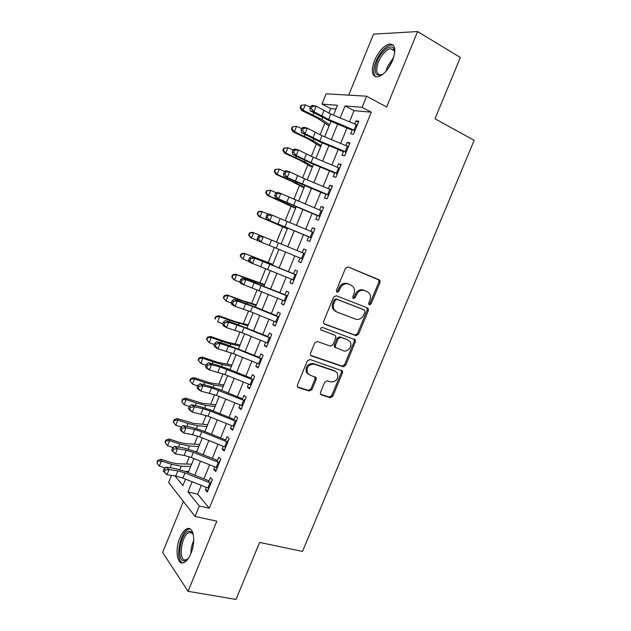 <?xml version="1.0" encoding="UTF-8"?>
<svg xmlns="http://www.w3.org/2000/svg" width="631" height="631" viewBox="0 0 631 631"><rect width="100%" height="100%" fill="white"/><g stroke="black" fill="none" stroke-linecap="round" stroke-linejoin="round"><path stroke-width="0.95" d="M368.827 304.434L369.34 304.852L371.115 303.913L379.996 282.499L379.838 280.33L379.152 279.778L348.107 266.937L345.488 268.278L336.441 290.236L337.088 292.169L338.926 291.214L340.093 288.383C342.089 284.526 344.873 283.074 348.446 284.053L351.065 285.102L353.502 287.113C354.732 289.132 354.874 291.388 353.936 293.872L352.776 296.68L353.399 298.581L355.198 297.635L356.357 294.835C358.329 291.017 361.066 289.582 364.56 290.528L367.124 291.561L369.443 293.447C370.689 295.45 370.839 297.698 369.892 300.198L368.741 302.975L368.827 304.434L369.995 303.401L378.86 282.033L378.703 279.88L347.91 266.866M336.568 291.751L337.853 290.725L339.021 287.902L340.093 288.383M352.871 298.147L354.101 297.138L355.261 294.346L356.357 294.835M190.925 553.497C196.099 541.493 193.575 525.923 187.21 528.683C184.441 529.764 181.988 532.848 179.851 537.92C174.795 549.562 177.019 565.431 183.621 562.678C186.342 561.598 188.779 558.538 190.925 553.497C190.885 548.946 191.824 544.608 193.741 540.483M392.632 60.402C396.347 49.565 395.266 44.107 389.39 44.028C383.624 45.818 378.655 51.332 374.491 60.56C370.76 71.335 371.872 76.777 377.827 76.887C383.467 75.152 388.404 69.655 392.632 60.402M320.516 392.348L320.54 394.146L321.439 394.911L330.234 397.719L332.782 396.284L342.515 372.826L342.467 370.949L309.979 359.473L307.336 360.9L297.43 384.949L297.446 386.74L298.4 387.56L309.34 391.054L311.951 389.603L316.163 379.428L316.123 377.598L309.829 375.051L307.352 372.929C306.335 367.124 308.646 364.213 314.309 364.19L335.156 371.241L337.435 373.15C338.571 378.876 336.331 381.81 330.723 381.936L327.284 380.808L324.705 382.236L320.516 392.348M201.257 485.373L197.677 494.16L209.279 508.223L199.333 505.991L195.066 516.442L168.643 482.51L171.522 475.403M335.952 109.045L330.715 108.579L321.984 104.06L326.14 93.806L366.619 96.204L386.653 107.01L417.596 31.55L460.362 57.484L434.98 118.794L474.165 140.334L302.525 551.423L259.609 542.423L236.002 599.45L188.07 591.318L216.827 521.174L195.066 516.442M366.619 96.204L362.084 107.317L345.047 105.929L340.164 117.926M209.279 508.223L371.288 112.192L362.084 107.317M355.979 335.653L358.511 334.272L368.338 310.594L368.212 308.527L367.479 307.928L336.244 295.726L333.618 297.098L323.616 321.376L323.695 323.356L324.555 324.089L355.979 335.653L354.89 335.077L357.422 333.704L367.226 310.081L366.777 307.652M355.395 341.781L345.622 365.349L343.075 366.753L311.446 355.9L310.539 355.119L310.491 353.242L314.751 342.909L317.385 341.497L330.336 346.088L332.931 344.684L335.731 337.9L335.66 335.937L334.824 335.235L320.753 329.832C320.422 328.262 321.021 327.473 322.544 327.481L355.308 339.809L355.395 341.781L354.314 341.197L344.558 364.718L345.622 365.349M183.376 501.432L162.624 552.448L188.07 591.318M417.596 31.55L373.52 34.137L348.691 95.147M352.508 129.402L350.718 133.804L353.518 134.182L358.826 121.191L355.994 120.884L354.717 123.999M343.698 151.006L341.955 155.273L344.7 155.77L349.992 142.827L347.208 142.401L345.898 145.611M334.911 172.531L333.215 176.68L335.913 177.295L341.182 164.391L338.453 163.847L337.104 167.152M326.148 193.993L324.508 198.024L327.15 198.749L332.403 185.885L329.729 185.222L328.333 188.63M317.417 215.384L315.823 219.288L318.418 220.14L323.656 207.315L321.029 206.534L319.594 210.044M308.709 236.704L307.163 240.498L309.711 241.46L314.932 228.674L312.353 227.783L310.886 231.38M300.033 257.961L298.534 261.628L301.026 262.709L306.232 249.963L303.708 248.961L302.202 252.652M291.388 279.147L289.937 282.704L292.374 283.895L297.564 271.188L295.095 270.068L293.549 273.862M282.767 300.269L281.363 303.708L283.753 305.01L288.927 292.342L286.506 291.112L284.92 295M335.416 347.436L334.572 347.137M274.17 321.329L272.813 324.642L275.155 326.061L280.314 313.433L277.94 312.093L276.315 316.068M265.604 342.317L264.294 345.52L266.582 347.042L271.724 334.462L269.405 333.002L267.741 337.072M257.062 363.235L255.8 366.327L258.04 367.96L263.166 355.419L260.895 353.849L259.191 358.014M248.551 384.098L247.336 387.063L249.529 388.814L254.632 376.313L252.416 374.633L250.673 378.884M240.064 404.889L238.897 407.744L241.034 409.598L246.129 397.136L243.952 395.345L242.178 399.699M231.601 425.617L230.481 428.354L232.571 430.318L237.65 417.896L235.529 415.995L233.715 420.435M223.169 446.275L222.096 448.909L224.139 450.976L229.195 438.592L227.121 436.581L225.275 441.116M214.761 466.877L213.728 469.393L215.723 471.57L220.771 459.226L218.744 457.104L216.859 461.726M371.288 112.192L354.046 110.654L349.495 121.815M346.971 128.014L340.677 143.442M338.216 149.484L331.89 164.999M329.492 170.883L323.127 186.476M320.793 192.21L314.396 207.899M312.124 213.475L305.696 229.242M303.479 234.677L297.02 250.531M294.851 255.839L288.422 271.614M286.206 277.033L279.849 292.626M277.593 298.163L271.306 313.575M269.003 319.231L262.796 334.462M260.445 340.227L254.309 355.277M251.911 361.153L245.845 376.029M243.4 382.023L237.406 396.718M234.921 402.823L228.998 417.343M226.466 423.551L220.613 437.898M218.034 444.224L212.261 458.398M209.634 464.826L203.931 478.826M206.376 487.408L205.398 489.814L207.339 492.101L212.371 479.789L210.391 477.564L208.467 482.281M330.715 108.579L328.846 113.178M324.799 123.14L320.051 134.837M316.336 143.986L311.288 156.433M307.904 164.762L302.549 177.95M299.488 185.482L293.841 199.404M291.104 206.14L285.157 220.795M282.743 226.726L276.504 242.115M274.343 247.431L268.183 262.614M265.722 268.664L259.893 283.035M257.132 289.834L251.627 303.385M248.567 310.933L243.385 323.679M240.025 331.969L235.174 343.919M231.514 352.934L226.986 364.087M223.027 373.836L218.823 384.2M214.572 394.675L210.683 404.25M206.14 415.443L202.567 424.237M197.732 436.147L194.474 444.161M189.355 456.789L186.413 464.037M185.12 478.945L185.467 479.371M192.116 481.729L187.975 491.912L199.333 505.991M337.64 124.126L331.362 139.561M328.901 145.611L322.583 161.134M320.185 167.026L313.828 182.635M311.493 188.369L305.112 204.065M302.841 209.65L296.412 225.433M294.204 230.867L287.752 246.729M285.591 252.037L279.162 267.828M276.954 273.255L270.604 288.856M268.349 294.393L262.078 309.821M259.775 315.476L253.575 330.715M251.225 336.489L245.096 351.546M242.698 357.43L236.641 372.314M234.204 378.308L228.217 393.018M225.732 399.123L219.817 413.652M217.293 419.875L211.448 434.231M208.869 440.556L203.103 454.738M200.484 461.174L194.782 475.182M333.476 115.142L337.467 105.314L321.984 104.06M175.079 475.94L182.919 485.649L185.569 479.126M188.227 472.58L193.922 458.563M196.541 452.119L202.306 437.93M204.878 431.596L210.715 417.241M213.246 411.018L219.154 396.481M221.639 390.368L227.617 375.65M230.055 369.656L236.104 354.764M238.494 348.88L244.623 333.807M246.966 328.033L253.165 312.787M255.46 307.123L261.731 291.696M263.987 286.151L270.328 270.541M272.537 265.115L278.949 249.316M281.11 244L287.562 228.13M289.771 222.696L296.184 206.913M298.455 201.321L304.836 185.617M307.171 179.882L313.512 164.265M315.91 158.365L322.22 142.835M324.681 136.785L330.959 121.341M354.046 110.654L345.047 105.929M197.677 494.16L187.975 491.912M355.994 120.884L358.432 122.154M347.208 142.401L349.661 143.623M338.453 163.847L340.921 165.038M329.729 185.222L332.206 186.374M321.029 206.534L323.514 207.646M312.353 227.783L314.853 228.856M298.534 261.628L301.05 262.646M303.708 248.961L306.224 249.994M289.937 282.704L292.461 283.682M281.363 303.708L283.903 304.647M272.813 324.642L275.361 325.549M264.294 345.52L266.85 346.387M255.8 366.327L258.371 367.155M247.336 387.063L249.915 387.86M238.897 407.744L241.484 408.502M230.481 428.354L233.076 429.08M222.096 448.909L224.699 449.595M213.728 469.393L216.346 470.048M205.398 489.814L208.025 490.429M366.24 291.175L367.124 291.561M355.261 294.346C357.225 290.536 359.954 289.101 363.448 290.047L366.012 291.072M350.221 284.739L351.065 285.102M339.021 287.902C341.008 284.045 343.785 282.609 347.35 283.579L349.976 284.628M323.94 323.687L354.89 335.077M365.041 311.888L364.434 310.018L337.001 299.37L335.171 300.324L333.941 303.306C333.034 305.68 333.144 307.849 334.264 309.821L336.899 312.037L355.687 319.168C359.173 320.035 361.886 318.584 363.835 314.806L365.041 311.888M363.464 309.561L364.434 310.018M335.834 311.501L333.2 309.293C332.087 307.329 331.977 305.159 332.884 302.793L334.107 299.82L335.937 298.857L363.33 309.498M310.697 355.363L342.018 366.122L344.558 364.718M334.193 334.887L320.84 329.966M343.54 350.765C347.847 352.571 352.855 345.772 350.15 341.805L346.924 339.431L340.764 337.396L338.184 338.784L335.384 345.559L335.447 347.492L343.54 350.765M335.242 347.594L334.398 346.884L334.335 344.96L337.128 338.2L339.699 336.812L346.924 339.431M354.314 341.197L354.046 338.981M308.33 374.183L306.358 372.266C305.333 366.469 307.644 363.566 313.299 363.551L334.115 370.594M297.54 386.906L308.346 390.36L310.957 388.917L315.153 378.758L315.011 376.754M320.611 394.272L329.208 397.017L331.756 395.59L341.466 372.18L341.308 370.137M329.066 125.995L317.417 118.186L301.681 110.48L300.104 107.57L300.664 107.444L301.531 105.298L300.971 105.424L300.104 107.57M301.531 105.298L305.27 104.825L310.405 107.207M305.27 104.825L303.093 110.196L321.818 119.511L329.571 124.741M300.664 107.444L303.093 110.196L301.681 110.48M355.04 130.467L328.577 119.433L313.915 111.695L310.318 110.906L328.349 120.253L352.193 130.191M357.249 125.064L330.778 114.014L316.139 106.205L313.915 111.695L311.399 108.619L312.29 106.418L310.846 106.111L309.955 108.303L311.399 108.619M354.023 130.956L354.796 131.059M310.846 106.111L312.526 105.448L316.139 106.205L312.29 106.418M309.955 108.303L310.318 110.906M383.041 74.119C375.437 77.219 373.442 72.959 377.046 61.333C381.045 50.953 391.141 43.255 393.878 48.816L394.706 52.988M394.69 52.121L394.06 50.251L390.408 48.611C385.793 50.03 381.81 54.432 378.474 61.814C375.492 70.435 376.384 74.797 381.163 74.892L382.315 74.561M393.255 45.148L390.723 44.943C384.997 46.71 380.059 52.184 375.918 61.341C373.039 68.945 373 74.127 375.8 76.879M188.283 558.506L184.512 560.841C175.655 562.189 180.505 531.617 189.103 531.105L191.564 531.846L193.401 534.938M193.228 534.441L192.163 533.077L189.268 532.532C181.444 534.465 177.784 561.188 185.64 559.91L187.92 558.9M190.136 528.896L188.708 529.109C179.93 531.207 174.566 560.714 182.714 562.891M320.666 146.676L308.851 139.325L293.068 131.824L291.467 128.976L292.003 128.905L292.863 126.76L292.327 126.839L291.467 128.976M292.863 126.76L296.586 126.31L301.728 128.645M296.586 126.31L294.425 131.666L313.213 140.721L321.084 145.643M292.003 128.905L294.425 131.666L293.068 131.824M312.29 167.286L300.309 160.4L284.471 153.096L282.846 150.312L283.366 150.296L284.226 148.159L283.705 148.182L282.846 150.312M283.705 148.182L287.933 147.725L293.092 150.02M284.226 148.159L287.933 147.725L285.78 153.073L304.639 161.867L312.621 166.474M283.366 150.296L285.78 153.073L284.471 153.096M303.937 187.833L291.798 181.412L275.913 174.298L274.264 171.585L274.761 171.616L275.621 169.487L275.124 169.455L274.264 171.585M275.124 169.455L279.312 169.076L284.699 171.427M275.621 169.487L279.312 169.076L277.159 174.401L296.089 182.943L304.181 187.241M274.761 171.616L277.159 174.401L275.913 174.298M295.608 208.325L267.37 195.444L265.706 192.786L266.179 192.873L267.031 190.751L266.558 190.672L265.706 192.786M266.558 190.672L270.715 190.357L276.457 192.818M267.031 190.751L270.715 190.357L268.569 195.673L295.765 207.946M266.179 192.873L268.569 195.673L267.37 195.444M346.222 152.063L319.791 141.068L305.049 133.598L301.492 132.715L319.617 141.754L343.43 151.645M348.422 146.668L321.984 135.665L307.265 128.132L305.049 133.598L302.525 130.546L303.416 128.361L301.989 128.014L301.105 130.199L302.525 130.546M345.26 152.41L346.025 152.544M301.989 128.014L303.7 127.265L307.265 128.132L303.416 128.361M301.105 130.199L301.492 132.715M337.427 173.58L311.036 162.64L296.207 155.439L292.705 154.445L310.917 163.184L334.698 173.036M339.62 168.209L313.221 157.253L298.416 149.981L296.207 155.439L293.683 152.41L294.567 150.225L293.163 149.839L292.279 152.016L293.683 152.41M336.528 173.801L337.269 173.967M293.163 149.839L294.898 149.019L298.416 149.981L294.567 150.225M292.279 152.016L292.705 154.445M328.664 195.034L283.934 176.112L302.241 184.544L325.998 194.364M330.857 189.679L304.481 178.77L289.597 171.766L287.397 177.201L284.865 174.203L285.748 172.026L284.36 171.6L283.485 173.77L284.865 174.203M327.82 195.121L328.554 195.318M284.36 171.6L286.127 170.701L289.597 171.766L285.748 172.026M283.485 173.77L283.934 176.112M322.078 211.07L280.811 193.48L278.618 198.899L275.203 197.708L317.322 215.621M319.933 216.425L278.618 198.899L276.078 195.925L276.962 193.756L275.589 193.283L274.714 195.452L276.078 195.925M319.144 216.37L319.862 216.599M275.589 193.283L277.38 192.313L280.811 193.48L276.962 193.756M274.714 195.452L275.203 197.708M287.31 228.745L258.86 216.512L257.172 213.925L257.622 214.059L258.481 211.945L258.024 211.811L257.172 213.925M258.024 211.811L260.989 211.251L268.214 214.122M258.481 211.945L262.141 211.574L260.004 216.867L287.381 228.58M257.622 214.059L260.004 216.867L258.86 216.512M311.225 237.737L266.495 219.233L308.669 236.806M313.402 232.421L272.048 215.124L269.863 220.527L267.323 217.577L268.199 215.416L266.85 214.903L265.974 217.064L267.323 217.577M310.491 237.556L311.193 237.816M266.85 214.903L268.672 213.862L272.048 215.124L268.199 215.416M265.974 217.064L266.495 219.233M249.947 233.076L249.513 232.894L248.661 234.992L249.095 235.182L249.947 233.076L253.599 232.729L263.316 236.696L261.131 242.083L257.811 240.695L257.267 238.605L258.592 239.157L259.467 237.004L258.134 236.451L257.267 238.605M249.513 232.894L252.495 232.279L253.599 232.729L251.469 238.005L257.787 240.577M249.095 235.182L251.469 238.005L250.373 237.524L248.661 234.992M302.549 258.994L261.131 242.083L258.592 239.157M304.718 253.686L263.316 236.696L259.467 237.004M259.98 235.331L258.134 236.451M272.844 264.342L244.031 253.236L272.766 264.555M241.444 254.135L241.034 253.907L240.182 256.005L240.6 256.233L241.444 254.135L245.08 253.804L242.959 259.065L248.985 261.479M240.6 256.233L242.959 259.065L240.182 256.005M241.034 253.907L244.031 253.236M293.896 280.172L249.158 262.078L248.582 260.082L249.892 260.666L250.759 258.521L249.45 257.937L248.582 260.082M296.057 274.887L254.608 258.205L252.439 263.569L249.892 260.666M250.759 258.521L254.608 258.205L251.319 256.738L293.596 273.728M296.097 274.785L295.418 274.477M251.319 256.738L249.45 257.937M264.618 284.597L235.592 274.13L246.674 278.784L264.444 285.015M232.973 275.132L232.579 274.848L231.735 276.938L232.121 277.23L232.973 275.132L236.593 274.824L234.472 280.069L240.182 282.302M232.121 277.23L234.472 280.069L233.486 279.336L231.735 276.938M232.579 274.848L235.592 274.13M285.275 301.287L240.537 283.398L239.922 281.481L241.216 282.112L242.083 279.975L240.79 279.344L239.922 281.481M287.428 296.018L245.932 279.636L243.763 284.983L241.216 282.112M242.083 279.975L245.932 279.636L242.69 278.074L285.023 294.74M287.507 295.821L286.845 295.474M242.69 278.074L240.79 279.344M256.407 304.789L243.345 300.955L227.184 294.953L238.218 299.654L256.154 305.42M224.518 296.057L224.147 295.734L223.303 297.816L223.674 298.147L224.518 296.057L228.13 295.773L226.016 301.003L231.372 303.054M223.674 298.147L226.016 301.003L223.303 297.816M224.147 295.734L227.184 294.953M276.678 322.338L250.491 311.698L235.126 306.335L231.94 304.655L231.293 302.817L232.571 303.487L233.431 301.358L232.153 300.687L231.293 302.817M278.823 317.085L252.629 306.437L237.28 301.003L235.126 306.335L232.571 303.487M233.431 301.358L237.28 301.003L234.085 299.346L252.881 306.074L276.481 315.674M278.941 316.786L278.295 316.415M234.085 299.346L232.153 300.687M248.228 324.926L235.008 321.534L218.799 315.713L219.691 316.659L229.794 320.461L247.888 325.762M216.094 316.928L215.747 316.549L214.903 318.623L215.258 319.01L216.094 316.928L219.691 316.659L217.585 321.873L222.798 323.821M215.747 316.549L218.799 315.713M268.104 343.319L241.957 332.726L226.505 327.615L223.366 325.841L222.696 324.089L223.95 324.799L224.81 322.67L223.555 321.968L222.696 324.089M270.242 338.082L244.087 327.473L228.659 322.307L226.505 327.615L223.95 324.799M224.81 322.67L228.659 322.307L225.512 320.548L233.896 323.167L267.954 336.552M270.407 337.688L269.768 337.285M225.512 320.548L223.555 321.968M240.072 344.999L226.695 342.041L210.439 336.418L211.282 337.482L221.402 341.197L230.725 344.092L239.646 346.048M207.702 337.727L207.37 337.293L206.534 339.368L206.858 339.801L207.702 337.727L211.282 337.482L209.184 342.672L214.406 344.581M209.184 342.672L206.858 339.801M207.37 337.293L210.439 336.418M259.562 364.237L233.438 353.683L217.924 348.833L214.824 346.955L214.122 345.291L215.352 346.033L216.212 343.911L214.974 343.169L214.122 345.291M261.691 359.015L235.568 348.454L220.061 343.532L217.924 348.833L215.352 346.033M216.212 343.911L220.061 343.532L216.961 341.686L225.401 344.124L259.459 357.359M261.897 358.526L261.273 358.092M216.961 341.686L214.974 343.169M231.94 365.01L218.413 362.494L202.101 357.051L202.898 358.234L213.033 361.878L222.404 364.6L231.427 366.264M199.325 358.463L199.017 357.982L198.181 360.049L198.497 360.53L199.325 358.463L202.898 358.234L200.808 363.417L206.029 365.278M200.808 363.417L198.497 360.53M199.017 357.982L202.101 357.051M251.043 385.091L224.959 374.585L209.358 369.979L206.313 368.007L205.572 366.422L206.794 367.203L207.646 365.089L206.424 364.308L205.572 366.422M253.173 379.886L220.014 366.95L211.495 364.694L209.358 369.979L206.794 367.203M207.646 365.089L211.495 364.694L208.435 362.754L216.938 365.018L227.483 368.614L250.996 378.103M253.41 379.294L252.802 378.829M208.435 362.754L206.424 364.308M223.831 384.957L210.147 382.875L193.796 377.622L194.537 378.923L204.689 382.489L214.106 385.052L223.24 386.417M190.988 379.128L190.696 378.608L189.86 380.667L190.152 381.195L190.988 379.128L194.537 378.923L192.455 384.09L197.692 385.92M192.455 384.09L190.152 381.195M190.696 378.608L193.796 377.622M242.556 405.875L216.496 395.408L200.824 391.054L197.819 388.996L197.053 387.489L198.252 388.31L199.104 386.204L197.905 385.383L197.053 387.489M244.678 400.685L211.527 387.868L202.953 385.793L200.824 391.054L198.252 388.31M199.104 386.204L202.953 385.793L199.94 383.758L208.498 385.841L219.067 389.335L242.549 398.784M244.954 400.007L244.363 399.51M199.94 383.758L197.905 385.383M215.747 404.85L201.912 403.201L185.514 398.129L186.208 399.549L196.367 403.035L205.84 405.433L215.076 406.514M182.667 399.738L182.398 399.163L181.838 401.789L182.667 399.738L186.208 399.549L184.126 404.7L189.371 406.482M184.126 404.7L181.838 401.789M182.398 399.163L185.514 398.129M234.093 426.595L208.064 416.176L192.321 412.075L189.363 409.913L188.559 408.486L189.742 409.345L190.594 407.247L189.41 406.388L188.559 408.486M236.207 421.421L210.17 410.986L203.072 408.722L194.443 406.821L192.321 412.075L189.742 409.345M190.594 407.247L194.443 406.821L191.469 404.692L200.09 406.601L210.683 409.984L234.133 419.402M236.522 420.648L235.947 420.12M191.469 404.692L189.41 406.388M207.694 424.687L193.701 423.456L177.256 418.566L177.903 420.112L188.077 423.519L197.59 425.759L206.929 426.548M174.369 420.278L174.124 419.662L173.296 421.705L173.541 422.328L174.369 420.278L177.903 420.112L175.828 425.247L181.263 427.053M175.828 425.247L173.541 422.328M174.124 419.662L177.256 418.566M225.653 447.253L199.656 436.873L192.542 434.696L183.842 433.016L180.923 430.768L180.095 429.419L181.263 430.318L182.107 428.22L180.939 427.329L180.095 429.419M227.767 442.094L201.754 431.707L194.648 429.506L185.956 427.786L183.842 433.016L181.263 430.318M182.107 428.22L185.956 427.786L183.029 425.562L191.698 427.297L202.322 430.571L225.748 439.957M228.122 441.227L227.554 440.667M183.029 425.562L180.939 427.329M199.656 444.461L185.514 443.656L179.157 442.268L169.029 438.947L169.621 440.612L179.803 443.94L189.371 446.022L198.812 446.527M166.103 440.753L165.874 440.091L165.054 442.126L165.283 442.804L166.103 440.753L169.621 440.612L167.554 445.731L173.225 447.568M194.79 451.417L196.793 451.512M167.554 445.731L165.283 442.804M165.874 440.091L169.029 438.947M217.245 467.847L191.28 457.507L184.142 455.401L175.386 453.894L171.656 450.289L172.807 451.22L173.651 449.138L172.5 448.199L171.656 450.289M219.343 462.704L193.37 452.356L186.24 450.234L177.5 448.68L175.386 453.894L172.807 451.22M173.651 449.138L177.5 448.68L174.613 446.362L183.345 447.923L193.985 451.102L217.387 460.441M219.746 461.734L219.186 461.151M174.613 446.362L172.5 448.199M191.643 464.171L177.358 463.793L170.962 462.507L160.818 459.265L161.362 461.048L171.569 464.298L181.184 466.222L190.72 466.443M157.86 461.174L157.655 460.456L157.04 463.209L157.86 461.174L161.362 461.048L159.304 466.143L165.204 468.013M185.159 471.357L188.701 471.412M159.304 466.143L157.04 463.209M157.655 460.456L160.818 459.265M208.861 488.37L182.927 478.077L175.773 476.042L166.963 474.709L163.24 471.089L164.375 472.059L165.219 469.977L164.084 469.014L163.24 471.089M210.959 483.251L185.009 472.935L177.863 470.884L169.069 469.511L166.963 474.709L164.375 472.059M165.219 469.977L169.069 469.511L166.229 467.106L175.008 468.486L185.672 471.562L209.05 480.869M211.393 482.187L210.849 481.571M166.229 467.106L164.084 469.014M369.995 303.401L371.115 303.913M337.853 290.725L338.926 291.214M354.101 297.138L355.198 297.635M363.448 290.047L364.56 290.528M347.35 283.579L348.446 284.053M378.016 279.32L379.152 279.778M378.86 282.033L379.996 282.499M324.153 323.869L324.555 324.089M367.226 310.081L368.338 310.594M357.422 333.704L358.511 334.272M335.937 298.857L337.001 299.37M334.107 299.82L335.171 300.324M332.884 302.793L333.941 303.306M342.018 366.122L343.075 366.753M310.838 355.521L311.446 355.9M333.767 334.659L334.824 335.235M339.699 336.812L340.764 337.396M337.128 338.2L338.184 338.784M334.335 344.96L335.384 345.559M313.299 363.551L314.309 364.19M315.153 378.758L316.163 379.428M310.957 388.917L311.951 389.603M308.346 390.36L309.34 391.054M297.611 387L298.4 387.56M341.466 372.18L342.515 372.826M331.756 395.59L332.782 396.284M329.208 397.017L330.234 397.719M320.706 394.407L321.439 394.911M313.828 112.902L313.055 114.803M322.567 117.658L321.818 119.511M328.577 119.433L330.778 114.014M321.723 116.136L323.932 110.693M354.03 130.033L356.239 124.63M385.975 71.264L387.347 66.854L393.815 57.066M392.853 59.85L387.797 69.008M193.346 544.624L192.281 549.522M305.033 134.616L304.402 136.186M313.836 139.199L313.213 140.721M296.27 156.267L295.773 157.505M305.128 160.66L304.639 161.867M287.531 177.847L287.168 178.754M296.444 182.059L296.089 182.943M278.823 199.357L278.594 199.94M287.791 203.395L287.562 203.955M319.791 141.068L321.984 135.665M312.921 137.85L315.114 132.431M345.212 151.629L347.413 146.242M311.036 162.64L313.221 157.253M304.142 159.493L306.335 154.09M336.418 173.154L338.618 167.783M302.304 184.134L304.481 178.77M295.395 181.073L297.58 175.686M327.655 194.616L329.847 189.261M293.596 205.564L295.773 200.216M286.671 202.575L288.848 197.203M318.923 216.007L321.108 210.659M284.92 226.931L287.089 221.591M277.979 224.013L280.148 218.665M310.215 237.327L312.392 232.003M276.275 248.22L278.437 242.903M269.311 245.388L271.472 240.048M301.539 258.576L303.708 253.268M267.654 269.453L269.808 264.152M260.674 266.684L262.827 261.368M292.887 279.762L295.048 274.477M246.674 278.784L246.413 279.423M255.839 282.167L255.587 282.791M259.057 290.607L261.202 285.322M252.061 287.925L254.214 282.617M284.265 300.884L286.419 295.608M238.218 299.654L237.832 300.608M247.439 302.872L247.06 303.803M250.491 311.698L252.629 306.437M243.479 309.087L245.625 303.803M275.668 321.936L277.814 316.683M229.794 320.461L229.282 321.731M239.07 323.514L238.565 324.752M241.957 332.726L244.087 327.473M234.921 330.187L237.059 324.918M267.102 342.925L269.24 337.68M221.402 341.197L220.763 342.783M230.725 344.092L230.094 345.638M233.438 353.683L235.568 348.454M226.395 351.222L228.525 345.969M258.56 363.842L260.69 358.621M213.033 361.878L212.261 363.771M222.404 364.6L221.655 366.453M224.959 374.585L227.073 369.364M217.892 372.187L220.014 366.95M250.042 384.697L252.171 379.491M204.689 382.489L203.797 384.697M214.106 385.052L213.231 387.205M216.496 395.408L218.61 390.21M209.413 393.089L211.527 387.868M241.555 405.488L243.676 400.299M196.367 403.035L195.35 405.552M205.84 405.433L204.838 407.894M208.064 416.176L210.17 410.986M200.966 413.928L203.072 408.722M233.091 426.209L235.205 421.035M188.077 423.519L186.934 426.343M197.59 425.759L196.478 428.512M199.656 436.873L201.754 431.707M192.542 434.696L194.648 429.506M224.652 446.874L226.758 441.716M179.803 443.94L178.541 447.063M189.371 446.022L188.141 449.075M191.28 457.507L193.37 452.356M184.142 455.401L186.24 450.234M216.244 467.468L218.342 462.326M171.569 464.298L170.181 467.729M181.184 466.222L179.827 469.567M182.927 478.077L185.009 472.935M175.773 476.042L177.863 470.884M207.859 488L209.957 482.873M187.21 528.683L188.921 529.038M378.703 279.88L379.838 280.33M367.1 308.015L368.212 308.527M333.2 309.293L334.264 309.821M334.398 346.884L335.447 347.492M354.228 339.233L355.308 339.809M306.358 372.266L307.352 372.929M315.114 376.928L316.123 377.598M341.41 370.302L342.467 370.949M394.06 50.251L393.878 48.816M394.375 50.914L390.408 48.611M192.163 533.077L191.564 531.846M192.242 533.148L189.268 532.532"/></g></svg>

